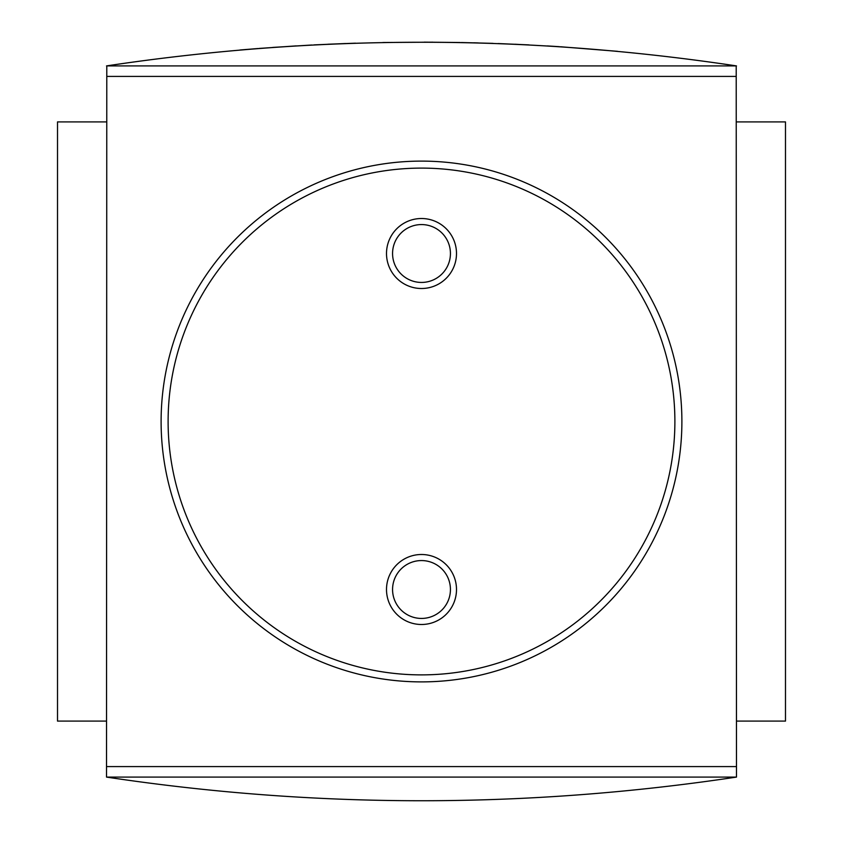 <?xml version="1.0" encoding="UTF-8"?>
<svg xmlns="http://www.w3.org/2000/svg" width="843" height="843" viewBox="0 0 843 843"><rect width="100%" height="100%" fill="white"/><g stroke="black" fill="none" stroke-linecap="round" stroke-linejoin="round"><path stroke-width="1.26" d="M421.5 282.437A28.936 28.936 0 0 0 446.558 239.033A28.936 28.936 0 0 0 396.442 239.033A28.936 28.936 0 0 0 421.5 282.437M421.5 624.494A34.995 34.995 0 0 0 451.806 571.997A34.995 34.995 0 0 0 391.194 571.997A34.995 34.995 0 0 0 421.5 624.494M421.5 618.435A28.936 28.936 0 0 0 446.558 575.031A28.936 28.936 0 0 0 396.442 575.031A28.936 28.936 0 0 0 421.5 618.435M736.487 777.088L736.213 65.912L736.487 777.088C526.496 808.627 316.504 808.627 106.513 777.088L106.787 65.912L106.513 777.088M736.487 121.908L785.486 121.908L785.486 721.092L736.487 721.092M239.876 50.022L257.958 48.525M272.668 47.429L311.784 45.016M327.948 44.236L355.504 43.183M382.838 42.508L432.701 42.182M461.374 42.529L493.06 43.372M515.031 44.236L559.457 46.681M560.532 46.755L617.497 51.318M559.257 46.671L547.423 45.933M528.982 44.9L498.129 43.551M478.202 42.919L473.84 42.803M460.225 42.508L424.208 42.15M345.577 43.52L314.06 44.9M296.178 45.891L258.991 48.451M246.398 49.463L241.214 49.906M421.5 288.506A34.995 34.995 0 0 0 451.806 236.008A34.995 34.995 0 0 0 391.194 236.008A34.995 34.995 0 0 0 421.5 288.506M421.5 161.108A260.392 260.392 0 0 1 647.002 551.701A260.392 260.392 0 0 1 195.998 551.701A260.392 260.392 0 0 1 421.5 161.108M106.513 721.092L57.514 721.092L57.514 121.908L106.513 121.908M736.213 766.593L106.787 766.593M736.213 76.407L106.787 76.407M736.213 65.912L106.787 65.912M736.213 777.088L106.787 777.088M106.513 65.912C316.504 34.373 526.496 34.373 736.487 65.912M421.5 168.105A253.395 253.395 0 0 1 640.943 548.192A253.395 253.395 0 0 1 202.057 548.192A253.395 253.395 0 0 1 421.5 168.105"/></g></svg>
